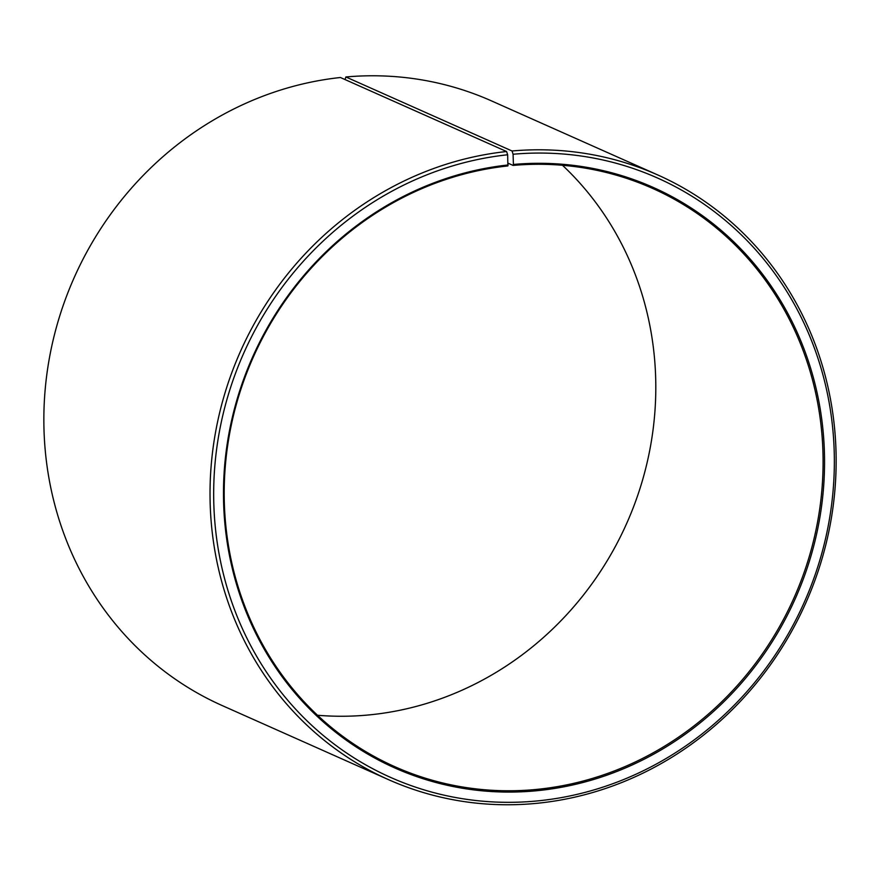 <?xml version="1.0" encoding="UTF-8"?>
<svg xmlns="http://www.w3.org/2000/svg" width="880" height="880" viewBox="0 0 880 880"><rect width="100%" height="100%" fill="white"/><g stroke="black" fill="none" stroke-linecap="round" stroke-linejoin="round"><path stroke-width="1.32" d="M317.504 715.253A316.569 295.933 114 0 0 372.141 714.604A316.569 295.933 114 0 0 637.318 496.529A316.569 295.933 114 0 0 562.496 165.286M506.583 151.525A330.957 309.386 114 0 0 216.018 429.671A330.957 309.386 114 0 0 388.41 779.603L222.244 705.584A330.957 309.386 114 0 1 49.841 355.652A330.957 309.386 114 0 1 340.417 77.506L506.583 151.525L507.661 154.77L507.859 165.935A316.569 295.933 114 0 0 229.922 431.992A316.569 295.933 114 0 0 394.834 766.7A316.569 295.933 114 0 0 539.429 789.118A316.569 295.933 114 0 0 817.366 523.061A316.569 295.933 114 0 0 652.465 188.353A316.569 295.933 114 0 0 513.084 165.418L508.09 163.196M508.178 164.967A317.724 297.011 114 0 0 223.894 509.971A317.724 297.011 114 0 0 539.858 790.416A317.724 297.011 114 0 0 824.263 448.151A317.724 297.011 114 0 0 513.414 164.45L513.084 165.418M507.661 154.77A328.086 306.702 114 0 0 214.104 511.016A328.086 306.702 114 0 0 540.375 800.613A328.086 306.702 114 0 0 834.053 447.194A328.086 306.702 114 0 0 513.073 154.242L513.414 164.45M388.41 779.603A330.957 309.386 114 0 0 539.583 803.033A330.957 309.386 114 0 0 830.159 524.887A330.957 309.386 114 0 0 657.756 174.955A330.957 309.386 114 0 0 512.039 150.986L513.073 154.242M345.037 79.563L345.873 76.967L512.039 150.986M657.756 174.955L491.59 100.936A330.957 309.386 114 0 0 345.873 76.967"/></g></svg>
